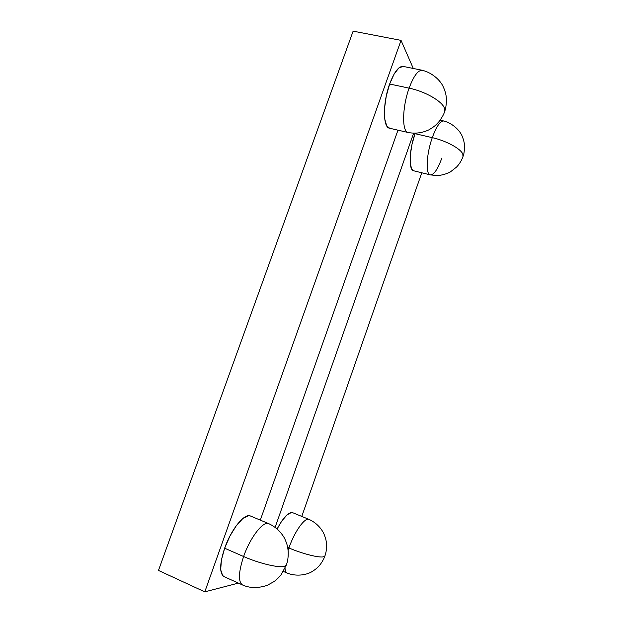 <?xml version="1.0" encoding="UTF-8"?>
<svg xmlns="http://www.w3.org/2000/svg" width="623" height="623" viewBox="0 0 623 623"><rect width="100%" height="100%" fill="white"/><g stroke="black" fill="none" stroke-linecap="round" stroke-linejoin="round"><path stroke-width="0.93" d="M250.641 516.07L248.538 515.704L242.962 518.398L236.429 525.493L229.965 535.982L224.646 548.217L243.609 556.518C258.88 563.317 278.738 568.059 284.314 566.393C278.738 568.059 258.88 563.317 243.609 556.518C238.461 572.319 238.095 581.796 242.495 584.95C238.095 581.796 238.461 572.319 243.609 556.518L224.646 548.217C219.545 563.877 219.335 573.339 224.007 576.61L242.495 584.95C244.738 586.033 247.79 586.882 251.645 587.481C257.081 587.777 262.306 587.045 267.322 585.293L274.058 581.555C276.589 579.709 278.972 577.381 281.214 574.577L286.339 565.038L284.314 566.393L286.339 565.038C287.779 561.128 288.394 556.619 288.2 551.495C287.725 547.531 287.748 545.351 284.555 538.288C280.864 531.762 275.607 526.887 268.778 523.663L268.786 523.67C263.365 520.618 250.236 537.252 243.609 556.518C250.236 537.252 263.365 520.618 268.778 523.663L250.446 515.992C244.707 512.815 231.242 529.129 224.646 548.217L221.383 560.155L220.698 569.796L222.668 575.613M288.924 547.967L288.114 550.405L288.924 547.967L287.694 547.446L288.924 547.967C294.562 531.45 304.943 517.09 309.086 519.418C304.943 517.09 294.562 531.45 288.924 547.967C302.521 553.831 319.373 558.06 323.594 556.775C319.373 558.06 302.521 553.831 288.924 547.967M285.023 568.262C285.248 570.948 285.988 572.568 287.234 573.137C285.988 572.568 285.248 570.948 285.023 568.262M291.416 512.519L287.055 514.839L281.822 520.999L277.157 528.872C283.496 517.215 288.667 511.826 292.693 512.706L309.086 519.418C315.479 522.393 320.331 526.98 323.641 533.179C326.351 539.689 326.141 541.06 326.538 544.377C326.654 548.933 326.117 552.765 324.941 555.872L323.594 556.775L324.941 555.872C325.113 555.809 322.979 561.292 319.529 565.38C317.605 567.763 314.755 570.045 310.986 572.226C304.849 575.403 295.333 576.322 287.234 573.137L283.34 571.431M403.151 66.404L398.922 67.891L394.11 74.059L389.64 84.019L409.116 88.147C402.076 107.413 401.866 132.021 408.19 132.52C401.866 132.021 402.076 107.413 409.116 88.147L389.64 84.019C382.608 103.114 382.865 127.629 389.531 128.221L408.19 132.52C415.323 133.836 422.176 132.972 428.733 129.927C435.602 125.893 436.279 124.538 438.88 121.773C442.011 117.576 443.919 114.188 444.604 111.61L444.363 108.044C441.995 101.128 424.878 91.324 409.116 88.147C413.664 76.006 418.049 70.049 422.254 70.29C418.049 70.049 413.664 76.006 409.116 88.147C424.878 91.324 441.995 101.128 444.363 108.044L444.604 111.61C445.243 110.435 446.901 103.644 446.286 97.5C446.021 93.933 444.791 89.914 442.595 85.437C438.989 78.934 431.225 72.463 422.254 70.29L403.128 66.404C398.689 66.116 394.195 71.988 389.64 84.019L386.26 96.152L384.523 108.433L384.695 118.837L386.681 125.776L389.616 128.237M413.765 170.803L411.717 169.098L410.253 163.491L410.347 154.761L412.021 144.256L415.159 133.275L415.019 133.672L432.276 137.652C446.232 140.743 461.02 148.842 462.811 154.169L462.975 156.575L462.811 154.169C461.02 148.842 446.232 140.743 432.276 137.652C426.327 154.2 425.439 174.432 430.291 174.868C425.439 174.432 426.327 154.2 432.276 137.652L415.019 133.672C409.077 150.096 408.54 170.266 413.664 170.78L430.291 174.868C433.888 174.938 437.735 169.347 441.839 158.094M397.972 130.168L260.321 520.119L397.972 130.168M275.156 527.268L413.594 133.252L275.156 527.268M158.468 570.442L353.124 31.15L401.041 40.37L413.29 68.468L401.041 40.37L204.796 591.85L401.041 40.37L353.124 31.15L158.468 570.442L204.796 591.85L238.407 583.105L204.796 591.85L158.468 570.442M421.779 172.773L301.781 516.428L421.779 172.773M432.276 137.652C436.435 126.399 440.259 120.846 443.74 120.979C440.259 120.846 436.435 126.399 432.276 137.652M440.118 120.177L443.74 120.979C451.893 123.113 458.801 129.265 461.76 135.238C463.426 139.046 464.33 142.402 464.462 145.315C464.501 150.532 464.003 154.286 462.975 156.575C461.557 160.578 459.416 164.075 456.542 167.081L450.359 171.925C446.263 174.012 441.902 175.25 437.26 175.631L430.291 174.868"/></g></svg>

